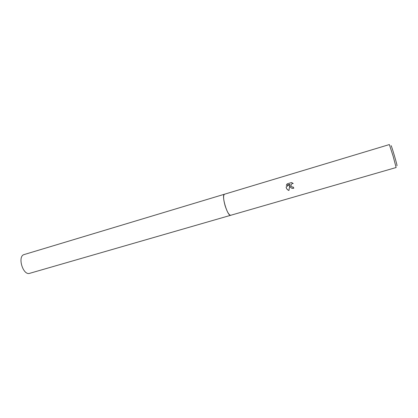 <?xml version="1.0" encoding="UTF-8"?>
<svg xmlns="http://www.w3.org/2000/svg" width="418" height="418" viewBox="0 0 418 418"><rect width="100%" height="100%" fill="white"/><g stroke="black" fill="none" stroke-linecap="round" stroke-linejoin="round"><path stroke-width="0.63" d="M230.762 215.27L230.715 215.286C229.022 215.155 227.152 211.968 225.109 205.734C223.316 199.161 223.118 195.326 224.503 194.218L224.55 194.203C223.113 195.253 223.301 199.093 225.103 205.734C227.173 212.036 229.054 215.213 230.746 215.275M290.045 186.59L289.81 185.122L288.937 190.477C287.594 189.991 286.701 189.067 286.262 187.703L286.126 186.966L289.878 184.291L286.32 185.346L287.182 183.842L291.576 182.541L293.206 183.507L292.292 183.575C291.111 184.15 290.756 185.038 291.231 186.24L292.537 187.154L293.405 187.102L293.781 188.257C292.114 188.622 290.871 188.069 290.045 186.59M393.129 156.196L389.357 144.565L224.503 194.218C221.044 194.647 227.591 216.832 230.715 215.286L396.128 167.524L393.129 156.196M396.828 165.382C397.461 166.683 396.661 163.48 394.435 155.783C392.058 147.841 390.945 144.576 391.112 145.986M293.781 188.252C291.346 188.549 290.035 187.504 289.836 185.106L289.81 185.122M292.145 183.627L293.185 183.486M287.203 183.836L286.351 185.331L289.909 184.281L286.158 186.956C286.393 188.659 287.323 189.829 288.942 190.456M230.715 215.286L29.709 273.32C22.969 275.833 17.143 256.129 24.16 254.557L24.181 254.552M24.171 254.552L224.497 194.218"/></g></svg>
